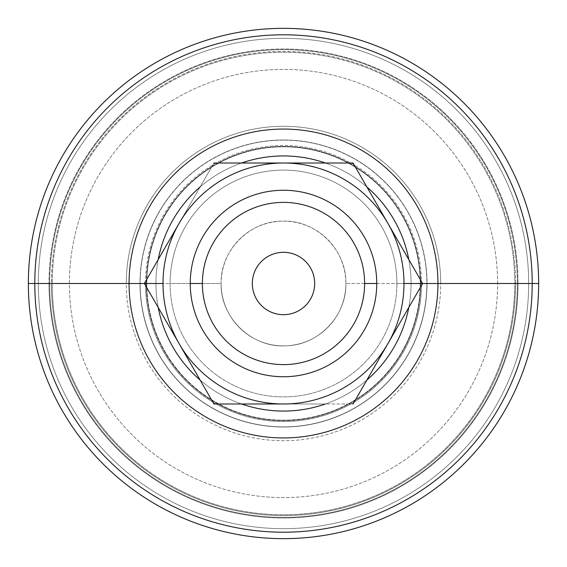 <?xml version="1.0" encoding="UTF-8"?>
<svg xmlns="http://www.w3.org/2000/svg" width="567" height="567" viewBox="0 0 567 567"><rect width="100%" height="100%" fill="white"/><g stroke="black" fill="none" stroke-linecap="round" stroke-linejoin="round"><path stroke-width="0.43" stroke-dasharray="2.83 2.13" d="M518.011 283.5A234.511 234.511 0 0 1 283.5 518.011A234.511 234.511 0 0 1 48.989 283.5L51.406 283.5A232.094 232.094 0 0 0 283.5 515.594A232.094 232.094 0 0 0 515.594 283.5L518.011 283.5L515.594 283.5A232.094 232.094 0 0 0 283.5 51.406A232.094 232.094 0 0 0 51.406 283.5L48.989 283.5A234.511 234.511 0 0 1 283.5 48.989A234.511 234.511 0 0 1 518.011 283.5A234.511 234.511 0 0 0 283.5 48.989A234.511 234.511 0 0 0 48.989 283.5L146.385 283.5A137.115 137.115 0 0 0 283.5 420.615A137.115 137.115 0 0 0 420.615 283.5L404.009 283.5A120.509 120.509 0 0 1 283.5 404.009A120.509 120.509 0 0 1 162.991 283.5L146.385 283.5L162.991 283.5A120.509 120.509 0 0 1 283.5 162.991A120.509 120.509 0 0 1 404.009 283.5L420.615 283.5A137.115 137.115 0 0 0 283.5 146.385A137.115 137.115 0 0 0 146.385 283.5A137.115 137.115 0 0 1 283.5 146.385A137.115 137.115 0 0 1 420.615 283.5L514.751 283.5A231.251 231.251 0 0 0 283.5 52.249A231.251 231.251 0 0 0 52.249 283.5A231.251 231.251 0 0 1 283.5 52.249A231.251 231.251 0 0 1 514.751 283.5L518.011 283.5L514.751 283.5A231.251 231.251 0 0 1 283.5 514.751A231.251 231.251 0 0 1 52.249 283.5L48.989 283.5A234.511 234.511 0 0 0 283.5 518.011A234.511 234.511 0 0 0 518.011 283.5M146.789 283.5A136.711 136.711 0 0 0 283.5 420.211A136.711 136.711 0 0 0 420.211 283.5L426.866 283.5A143.366 143.366 0 0 1 283.5 426.866A143.366 143.366 0 0 1 140.134 283.5L146.789 283.5L140.134 283.5A143.366 143.366 0 0 1 283.5 140.134A143.366 143.366 0 0 1 426.866 283.5L420.211 283.5A136.711 136.711 0 0 0 283.5 146.789A136.711 136.711 0 0 0 146.789 283.5A136.711 136.711 0 0 1 283.5 146.789A136.711 136.711 0 0 1 420.211 283.5L427.008 283.5A143.508 143.508 0 0 1 283.5 427.008A143.508 143.508 0 0 1 139.992 283.5L49.612 283.5A233.887 233.887 0 0 0 283.5 517.388A233.887 233.887 0 0 0 517.388 283.5L427.008 283.5A143.508 143.508 0 0 0 283.5 139.992A143.508 143.508 0 0 0 139.992 283.5L146.789 283.5L139.992 283.5A143.508 143.508 0 0 0 283.5 427.008A143.508 143.508 0 0 0 427.008 283.5L420.211 283.5A136.711 136.711 0 0 1 283.5 420.211A136.711 136.711 0 0 1 146.789 283.5M155.932 283.5L144.372 283.5L158.2 259.544A127.568 127.568 0 0 0 283.5 411.068A127.568 127.568 0 0 0 408.8 259.544L422.628 283.5L411.068 283.5A127.568 127.568 0 0 1 408.8 307.456A127.568 127.568 0 0 0 411.068 283.5L422.628 283.5L411.068 283.5A127.568 127.568 0 0 1 283.5 411.068A127.568 127.568 0 0 1 155.932 283.5A127.568 127.568 0 0 1 283.5 155.932A127.568 127.568 0 0 1 411.068 283.5A127.568 127.568 0 0 0 283.5 155.932A127.568 127.568 0 0 0 155.932 283.5L144.372 283.5L155.932 283.5A127.568 127.568 0 0 1 158.2 259.544L144.372 283.5L155.932 283.5A127.568 127.568 0 0 0 158.2 307.456A127.568 127.568 0 0 1 155.932 283.5M345.87 283.5C346.657 315.925 318.392 345.338 285.952 345.82C251.812 348.088 220.223 317.811 221.13 283.5A62.37 62.37 0 0 0 283.5 345.87A62.37 62.37 0 0 0 345.87 283.5C346.749 249.863 316.294 219.812 282.685 221.137C249.643 220.733 220.294 250.472 221.13 283.5L126.278 283.5A157.222 157.222 0 0 0 283.5 440.722A157.222 157.222 0 0 0 440.722 283.5L515.594 283.5A232.094 232.094 0 0 1 283.5 515.594A232.094 232.094 0 0 1 51.406 283.5L126.278 283.5A157.222 157.222 0 0 1 283.5 126.278A157.222 157.222 0 0 1 440.722 283.5L403.98 283.5A120.48 120.48 0 0 0 283.5 163.02A120.48 120.48 0 0 0 163.02 283.5A120.48 120.48 0 0 1 283.5 163.02A120.48 120.48 0 0 1 403.98 283.5L396.893 283.5A113.393 113.393 0 0 0 283.5 170.107A113.393 113.393 0 0 0 170.107 283.5A113.393 113.393 0 0 0 283.5 396.893A113.393 113.393 0 0 0 396.893 283.5A113.393 113.393 0 0 1 283.5 396.893A113.393 113.393 0 0 1 170.107 283.5A113.393 113.393 0 0 1 283.5 170.107A113.393 113.393 0 0 1 396.893 283.5L345.87 283.5A62.37 62.37 0 0 0 283.5 221.13A62.37 62.37 0 0 0 221.13 283.5C220.294 250.472 249.643 220.733 282.685 221.137C316.294 219.812 346.749 249.863 345.87 283.5A62.37 62.37 0 0 1 283.5 345.87A62.37 62.37 0 0 1 221.13 283.5A62.37 62.37 0 0 1 283.5 221.13A62.37 62.37 0 0 1 345.87 283.5L396.893 283.5A113.393 113.393 0 0 0 283.5 170.107A113.393 113.393 0 0 0 170.107 283.5A113.393 113.393 0 0 1 283.5 170.107A113.393 113.393 0 0 1 396.893 283.5L403.98 283.5A120.48 120.48 0 0 1 283.5 403.98A120.48 120.48 0 0 1 163.02 283.5L170.107 283.5A113.393 113.393 0 0 0 283.5 396.893A113.393 113.393 0 0 0 396.893 283.5A113.393 113.393 0 0 1 283.5 396.893A113.393 113.393 0 0 1 170.107 283.5L221.13 283.5C220.223 317.811 251.812 348.088 285.952 345.82C318.392 345.338 346.657 315.925 345.87 283.5M252.315 283.5A31.185 31.185 0 0 1 283.5 252.315A31.185 31.185 0 0 1 314.685 283.5A31.185 31.185 0 0 1 283.5 314.685A31.185 31.185 0 0 1 252.315 283.5A31.185 31.185 0 0 0 283.5 314.685A31.185 31.185 0 0 0 314.685 283.5A31.185 31.185 0 0 0 283.5 252.315A31.185 31.185 0 0 0 252.315 283.5M190.25 283.5A93.25 93.25 0 0 0 283.5 376.75A93.25 93.25 0 0 0 376.75 283.5A93.25 93.25 0 0 0 283.5 190.25A93.25 93.25 0 0 0 190.25 283.5A93.25 93.25 0 0 1 283.5 190.25A93.25 93.25 0 0 1 376.75 283.5A93.25 93.25 0 0 1 283.5 376.75A93.25 93.25 0 0 1 190.25 283.5M366.892 380.032A127.568 127.568 0 0 1 325.401 403.988L353.064 403.988L422.628 283.5L353.064 403.988L325.401 403.988A127.568 127.568 0 0 0 366.892 380.032M241.599 403.988A127.568 127.568 0 0 1 200.108 380.032L213.936 403.988L200.108 380.032A127.568 127.568 0 0 0 241.599 403.988L325.401 403.988L241.599 403.988M528.671 283.5L426.866 283.5A143.366 143.366 0 0 0 283.5 140.134A143.366 143.366 0 0 0 140.134 283.5L38.329 283.5A245.171 245.171 0 0 1 283.5 38.329A245.171 245.171 0 0 1 528.671 283.5A245.171 245.171 0 0 0 283.5 38.329A245.171 245.171 0 0 0 38.329 283.5L28.35 283.5L38.329 283.5A245.171 245.171 0 0 0 283.5 528.671A245.171 245.171 0 0 0 528.671 283.5L538.65 283.5L528.671 283.5A245.171 245.171 0 0 1 283.5 528.671A245.171 245.171 0 0 1 38.329 283.5L140.134 283.5A143.366 143.366 0 0 0 283.5 426.866A143.366 143.366 0 0 0 426.866 283.5L528.671 283.5M517.388 283.5A233.887 233.887 0 0 1 283.5 517.388A233.887 233.887 0 0 1 49.612 283.5A233.887 233.887 0 0 0 283.5 517.388A233.887 233.887 0 0 0 517.388 283.5A233.887 233.887 0 0 0 283.5 49.612A233.887 233.887 0 0 0 49.612 283.5A233.887 233.887 0 0 1 283.5 49.612A233.887 233.887 0 0 1 517.388 283.5A233.887 233.887 0 0 0 283.5 49.612A233.887 233.887 0 0 0 49.612 283.5L139.992 283.5A143.508 143.508 0 0 1 283.5 139.992A143.508 143.508 0 0 1 427.008 283.5L517.388 283.5A233.887 233.887 0 0 1 283.5 517.388A233.887 233.887 0 0 1 49.612 283.5A233.887 233.887 0 0 1 283.5 49.612A233.887 233.887 0 0 1 517.388 283.5M421.515 283.5L497.599 283.5A214.099 214.099 0 0 1 283.5 497.599A214.099 214.099 0 0 1 69.401 283.5L145.485 283.5A138.015 138.015 0 0 0 283.5 421.515A138.015 138.015 0 0 0 421.515 283.5L404.009 283.5A120.509 120.509 0 0 0 283.5 162.991A120.509 120.509 0 0 0 162.991 283.5L145.485 283.5A138.015 138.015 0 0 1 283.5 145.485A138.015 138.015 0 0 1 421.515 283.5A138.015 138.015 0 0 1 283.5 421.515A138.015 138.015 0 0 1 145.485 283.5L162.991 283.5A120.509 120.509 0 0 0 283.5 404.009A120.509 120.509 0 0 0 404.009 283.5L421.515 283.5A138.015 138.015 0 0 0 283.5 145.485A138.015 138.015 0 0 0 145.485 283.5L69.401 283.5A214.099 214.099 0 0 1 283.5 69.401A214.099 214.099 0 0 1 497.599 283.5L421.515 283.5M200.108 186.968A127.568 127.568 0 0 1 241.599 163.012A127.568 127.568 0 0 0 200.108 186.968L213.936 163.012L241.599 163.012L213.936 163.012L158.2 259.544L200.108 186.968M325.401 163.012A127.568 127.568 0 0 1 366.892 186.968L353.064 163.012L241.599 163.012L353.064 163.012L366.892 186.968A127.568 127.568 0 0 0 325.401 163.012M408.8 259.544A127.568 127.568 0 0 1 411.068 283.5L422.628 283.5L366.892 186.968L408.8 259.544M403.98 283.5L440.722 283.5A157.222 157.222 0 0 1 283.5 440.722A157.222 157.222 0 0 1 126.278 283.5L163.02 283.5A120.48 120.48 0 0 0 283.5 403.98A120.48 120.48 0 0 0 403.98 283.5M515.594 283.5L440.722 283.5A157.222 157.222 0 0 0 283.5 126.278A157.222 157.222 0 0 0 126.278 283.5L51.406 283.5A232.094 232.094 0 0 1 283.5 51.406A232.094 232.094 0 0 1 515.594 283.5M514.751 283.5L420.615 283.5A137.115 137.115 0 0 1 283.5 420.615A137.115 137.115 0 0 1 146.385 283.5L52.249 283.5A231.251 231.251 0 0 0 283.5 514.751A231.251 231.251 0 0 0 514.751 283.5M158.2 307.456L200.108 380.032L158.2 307.456M497.599 283.5A214.099 214.099 0 0 0 283.5 69.401A214.099 214.099 0 0 0 69.401 283.5A214.099 214.099 0 0 0 283.5 497.599A214.099 214.099 0 0 0 497.599 283.5"/><path stroke-width="0.85" d="M28.35 283.5A255.15 255.15 0 0 0 283.5 538.65A255.15 255.15 0 0 0 538.65 283.5L532.2 283.5A248.7 248.7 0 0 1 283.5 532.2A248.7 248.7 0 0 1 34.8 283.5L28.35 283.5L34.8 283.5A248.7 248.7 0 0 1 283.5 34.8A248.7 248.7 0 0 1 532.2 283.5L538.65 283.5A255.15 255.15 0 0 0 283.5 28.35A255.15 255.15 0 0 0 28.35 283.5A255.15 255.15 0 0 1 283.5 28.35A255.15 255.15 0 0 1 538.65 283.5A255.15 255.15 0 0 1 283.5 538.65A255.15 255.15 0 0 1 28.35 283.5M314.685 283.5A31.185 31.185 0 0 0 283.5 252.315A31.185 31.185 0 0 0 252.315 283.5A31.185 31.185 0 0 0 283.5 314.685A31.185 31.185 0 0 0 314.685 283.5A31.185 31.185 0 0 1 283.5 314.685A31.185 31.185 0 0 1 252.315 283.5A31.185 31.185 0 0 1 283.5 252.315A31.185 31.185 0 0 1 314.685 283.5M163.012 283.5L144.372 283.5L179.158 343.744A120.487 120.487 0 0 1 179.158 223.256L144.372 283.5L129.063 283.5L163.012 283.5A120.487 120.487 0 0 0 179.158 343.744L144.372 283.5L179.158 223.256A120.487 120.487 0 0 1 283.5 163.012L213.936 163.012L283.5 163.012A120.487 120.487 0 0 1 387.842 343.744L422.628 283.5L403.988 283.5L437.937 283.5A154.437 154.437 0 0 0 283.5 129.063A154.437 154.437 0 0 0 129.063 283.5L34.8 283.5A248.7 248.7 0 0 0 283.5 532.2A248.7 248.7 0 0 0 532.2 283.5L437.937 283.5A154.437 154.437 0 0 1 283.5 437.937A154.437 154.437 0 0 1 129.063 283.5A154.437 154.437 0 0 1 283.5 129.063A154.437 154.437 0 0 1 437.937 283.5L532.2 283.5A248.7 248.7 0 0 0 283.5 34.8A248.7 248.7 0 0 0 34.8 283.5L129.063 283.5A154.437 154.437 0 0 0 283.5 437.937A154.437 154.437 0 0 0 437.937 283.5L422.628 283.5L353.064 163.012L283.5 163.012L353.064 163.012L422.628 283.5L387.842 343.744A120.487 120.487 0 0 1 283.5 403.988L213.936 403.988L179.158 343.744L213.936 403.988L283.5 403.988A120.487 120.487 0 0 1 179.158 343.744A120.487 120.487 0 0 0 387.842 343.744L353.064 403.988L387.842 343.744A120.487 120.487 0 0 0 283.5 163.012A120.487 120.487 0 0 0 163.012 283.5M376.75 283.5L364.616 283.5A81.116 81.116 0 0 1 283.5 364.616A81.116 81.116 0 0 1 202.384 283.5L190.25 283.5A93.25 93.25 0 0 0 283.5 376.75A93.25 93.25 0 0 0 376.75 283.5A93.25 93.25 0 0 1 283.5 376.75A93.25 93.25 0 0 1 190.25 283.5A93.25 93.25 0 0 1 283.5 190.25A93.25 93.25 0 0 1 376.75 283.5A93.25 93.25 0 0 0 283.5 190.25A93.25 93.25 0 0 0 190.25 283.5L202.384 283.5A81.116 81.116 0 0 1 283.5 202.384A81.116 81.116 0 0 1 364.616 283.5L376.75 283.5M408.8 307.456A127.568 127.568 0 0 1 366.892 380.032A127.568 127.568 0 0 0 408.8 307.456M325.401 403.988A127.568 127.568 0 0 1 241.599 403.988A127.568 127.568 0 0 0 325.401 403.988M200.108 380.032A127.568 127.568 0 0 1 158.2 307.456A127.568 127.568 0 0 0 200.108 380.032M158.2 259.544A127.568 127.568 0 0 1 200.108 186.968A127.568 127.568 0 0 0 158.2 259.544M241.599 163.012A127.568 127.568 0 0 1 325.401 163.012A127.568 127.568 0 0 0 241.599 163.012M366.892 186.968A127.568 127.568 0 0 1 408.8 259.544A127.568 127.568 0 0 0 366.892 186.968M202.384 283.5A81.116 81.116 0 0 0 283.5 364.616A81.116 81.116 0 0 0 364.616 283.5A81.116 81.116 0 0 0 283.5 202.384A81.116 81.116 0 0 0 202.384 283.5"/></g></svg>
